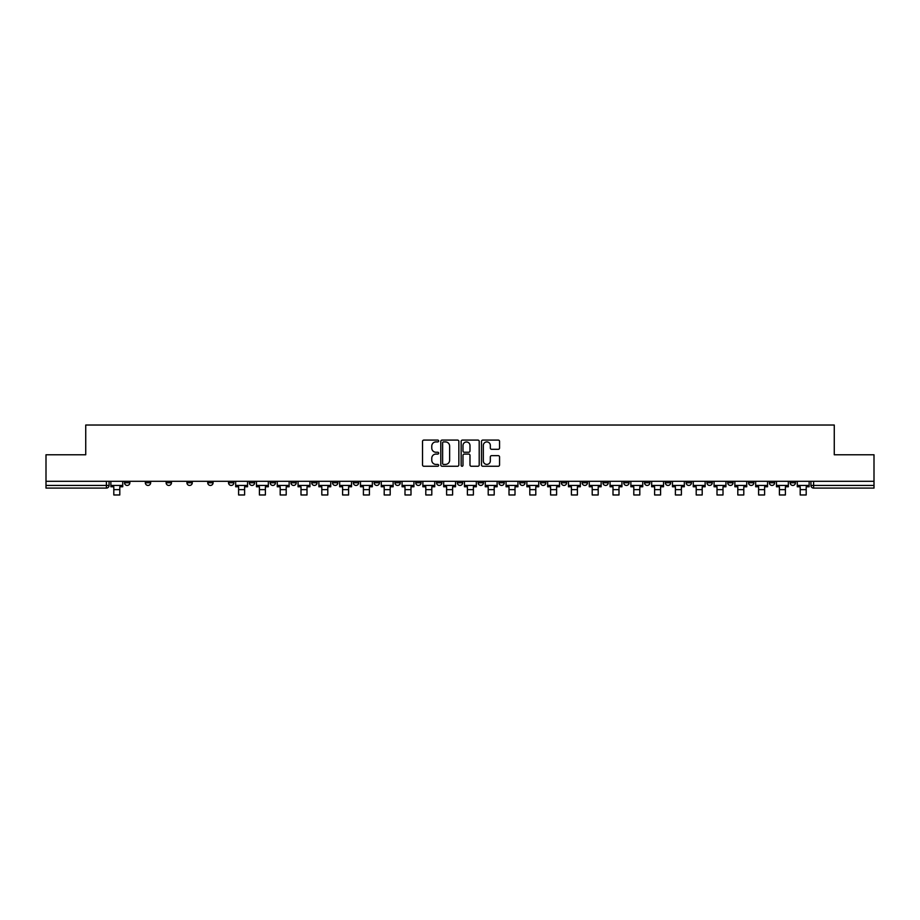 <?xml version="1.0" encoding="UTF-8"?>
<svg xmlns="http://www.w3.org/2000/svg" width="920" height="920" viewBox="0 0 920 920"><rect width="100%" height="100%" fill="white"/><g stroke="black" fill="none" stroke-linecap="round" stroke-linejoin="round"><path stroke-width="1.38" d="M438.667 440.99A0.92 0.92 0 0 0 437.747 440.082L423.844 440.082A1.311 1.311 0 0 0 422.533 441.393L422.533 464.945A1.311 1.311 0 0 0 423.844 466.256L437.747 466.256A0.92 0.92 0 0 0 438.667 465.336A0.92 0.92 0 0 0 437.747 464.428L435.953 464.428A4.186 4.186 0 0 1 431.767 460.23L431.767 458.275A4.186 4.186 0 0 1 435.953 454.077L437.747 454.077A0.92 0.92 0 0 0 438.667 453.169A0.92 0.92 0 0 0 437.747 452.249L435.953 452.249A4.186 4.186 0 0 1 431.767 448.063L431.767 446.096A4.186 4.186 0 0 1 435.953 441.91L437.747 441.91A0.92 0.92 0 0 0 438.667 440.99M686.136 481.298L686.136 482.77L691.472 482.77A2.668 2.668 0 0 1 688.804 485.438A2.668 2.668 0 0 1 686.136 482.77L686.136 481.298M665.332 481.298L665.332 482.77L670.668 482.77A2.668 2.668 0 0 1 668 485.438A2.668 2.668 0 0 1 665.332 482.77L665.332 481.298M540.534 481.298L540.534 482.77L545.87 482.77A2.668 2.668 0 0 1 543.202 485.438A2.668 2.668 0 0 1 540.534 482.77L540.534 481.298M519.731 481.298L519.731 482.77L525.067 482.77A2.668 2.668 0 0 1 522.399 485.438A2.668 2.668 0 0 1 519.731 482.77L519.731 481.298M498.939 481.298L498.939 482.77L504.263 482.77A2.668 2.668 0 0 1 501.595 485.438A2.668 2.668 0 0 1 498.939 482.77L498.939 481.298M457.332 481.298L457.332 482.77L462.668 482.77A2.668 2.668 0 0 1 460 485.438A2.668 2.668 0 0 1 457.332 482.77L457.332 481.298M415.736 482.77L415.736 481.298L415.736 482.77A2.668 2.668 0 0 0 418.404 485.438A2.668 2.668 0 0 1 415.736 482.77L421.061 482.77A2.668 2.668 0 0 1 418.404 485.438A2.668 2.668 0 0 0 421.061 482.77L421.061 481.298L421.061 482.77M394.933 482.77L394.933 481.298L394.933 482.77A2.668 2.668 0 0 0 397.601 485.438A2.668 2.668 0 0 1 394.933 482.77L400.269 482.77A2.668 2.668 0 0 1 397.601 485.438M374.129 482.77L374.129 481.298L374.129 482.77A2.668 2.668 0 0 0 376.797 485.438A2.668 2.668 0 0 1 374.129 482.77L379.466 482.77A2.668 2.668 0 0 1 376.797 485.438A2.668 2.668 0 0 0 379.466 482.77L379.466 481.298L379.466 482.77M353.337 481.298L353.337 482.77L358.662 482.77A2.668 2.668 0 0 1 356.005 485.438A2.668 2.668 0 0 1 353.337 482.77L353.337 481.298M332.534 481.298L332.534 482.77L337.87 482.77A2.668 2.668 0 0 1 335.202 485.438A2.668 2.668 0 0 1 332.534 482.77L332.534 481.298M311.73 481.298L311.73 482.77L317.066 482.77A2.668 2.668 0 0 1 314.398 485.438A2.668 2.668 0 0 1 311.73 482.77L311.73 481.298M290.938 482.77L290.938 481.298L290.938 482.77A2.668 2.668 0 0 0 293.595 485.438A2.668 2.668 0 0 1 290.938 482.77L296.263 482.77A2.668 2.668 0 0 1 293.595 485.438M249.331 482.77L249.331 481.298L249.331 482.77A2.668 2.668 0 0 0 251.999 485.438A2.668 2.668 0 0 1 249.331 482.77L254.667 482.77A2.668 2.668 0 0 1 251.999 485.438A2.668 2.668 0 0 0 254.667 482.77L254.667 481.298L254.667 482.77M228.528 482.77L228.528 481.298L228.528 482.77A2.668 2.668 0 0 0 231.196 485.438A2.668 2.668 0 0 1 228.528 482.77L233.864 482.77A2.668 2.668 0 0 1 231.196 485.438A2.668 2.668 0 0 0 233.864 482.77L233.864 481.298L233.864 482.77M207.736 482.77L207.736 481.298L207.736 482.77A2.668 2.668 0 0 0 210.404 485.438A2.668 2.668 0 0 1 207.736 482.77L213.072 482.77A2.668 2.668 0 0 1 210.404 485.438A2.668 2.668 0 0 0 213.072 482.77L213.072 481.298L213.072 482.77M186.933 482.77L186.933 481.298L186.933 482.77A2.668 2.668 0 0 0 189.6 485.438A2.668 2.668 0 0 1 186.933 482.77L192.268 482.77A2.668 2.668 0 0 1 189.6 485.438M166.129 482.77L166.129 481.298L166.129 482.77A2.668 2.668 0 0 0 168.797 485.438A2.668 2.668 0 0 1 166.129 482.77L171.465 482.77A2.668 2.668 0 0 1 168.797 485.438A2.668 2.668 0 0 0 171.465 482.77L171.465 481.298L171.465 482.77M145.337 482.77L145.337 481.298L145.337 482.77A2.668 2.668 0 0 0 148.005 485.438A2.668 2.668 0 0 1 145.337 482.77L150.661 482.77A2.668 2.668 0 0 1 148.005 485.438A2.668 2.668 0 0 0 150.661 482.77L150.661 481.298L150.661 482.77M498.249 449.305A1.311 1.311 0 0 0 499.56 447.994L499.56 441.393A1.311 1.311 0 0 0 498.249 440.082L482.804 440.082A1.311 1.311 0 0 0 481.493 441.393L481.493 464.945A1.311 1.311 0 0 0 482.804 466.256L498.249 466.256A1.311 1.311 0 0 0 499.56 464.945L499.56 456.964A1.311 1.311 0 0 0 498.249 455.653L491.636 455.653A1.311 1.311 0 0 0 490.325 456.964L490.325 460.92A3.496 3.496 0 0 1 486.829 464.428A3.496 3.496 0 0 1 483.333 460.92L483.333 445.418A3.496 3.496 0 0 1 486.829 441.91A3.496 3.496 0 0 1 490.325 445.418L490.325 447.994A1.311 1.311 0 0 0 491.636 449.305L498.249 449.305M46 481.298L46 454.767L85.732 454.767L85.732 425.028L834.268 425.028L834.268 454.767L874 454.767L874 481.298L46 481.298L46 485.438L109.066 485.438L109.066 481.298L109.066 485.438A2.668 2.668 0 0 1 106.398 488.094L46 488.094L46 485.438M458.85 441.393A1.311 1.311 0 0 0 457.55 440.082L442.106 440.082A1.311 1.311 0 0 0 440.795 441.393L440.795 464.945A1.311 1.311 0 0 0 442.106 466.256L457.55 466.256A1.311 1.311 0 0 0 458.85 464.945L458.85 441.393M462.449 440.082L477.894 440.082A1.311 1.311 0 0 1 479.205 441.393L479.205 464.945A1.311 1.311 0 0 1 477.894 466.256L471.293 466.256A1.311 1.311 0 0 1 469.982 464.945L469.982 455.388A1.311 1.311 0 0 0 468.671 454.077L464.289 454.077A1.311 1.311 0 0 0 462.978 455.388L462.978 465.336A0.92 0.92 0 0 1 462.058 466.256A0.92 0.92 0 0 1 461.15 465.336L461.15 441.393A1.311 1.311 0 0 1 462.449 440.082M810.934 481.298L810.934 485.438L874 485.438L874 488.094L813.602 488.094A2.668 2.668 0 0 1 810.934 485.438A2.668 2.668 0 0 0 813.602 488.094L813.602 481.298M874 481.298L874 485.438M795.466 481.298L795.466 482.77A2.668 2.668 0 0 1 792.798 485.438A2.668 2.668 0 0 1 790.13 482.77L795.466 482.77M790.13 481.298L790.13 482.77M774.663 481.298L774.663 482.77A2.668 2.668 0 0 1 771.995 485.438A2.668 2.668 0 0 1 769.338 482.77L774.663 482.77M769.338 481.298L769.338 482.77M753.871 481.298L753.871 482.77A2.668 2.668 0 0 1 751.203 485.438A2.668 2.668 0 0 1 748.535 482.77A2.668 2.668 0 0 0 751.203 485.438M748.535 481.298L748.535 482.77L753.871 482.77M733.067 481.298L733.067 482.77A2.668 2.668 0 0 1 730.399 485.438A2.668 2.668 0 0 1 727.731 482.77L733.067 482.77M727.731 481.298L727.731 482.77M712.264 481.298L712.264 482.77A2.668 2.668 0 0 1 709.596 485.438A2.668 2.668 0 0 1 706.928 482.77L712.264 482.77M706.928 481.298L706.928 482.77M691.472 481.298L691.472 482.77M670.668 481.298L670.668 482.77L670.668 481.298M649.865 481.298L649.865 482.77A2.668 2.668 0 0 1 647.197 485.438A2.668 2.668 0 0 1 644.529 482.77L649.865 482.77M644.529 481.298L644.529 482.77M629.061 481.298L629.061 482.77A2.668 2.668 0 0 1 626.405 485.438A2.668 2.668 0 0 1 623.737 482.77L629.061 482.77M623.737 481.298L623.737 482.77M608.269 481.298L608.269 482.77A2.668 2.668 0 0 1 605.601 485.438A2.668 2.668 0 0 1 602.933 482.77L608.269 482.77M602.933 481.298L602.933 482.77M587.466 481.298L587.466 482.77A2.668 2.668 0 0 1 584.798 485.438A2.668 2.668 0 0 1 582.13 482.77L587.466 482.77M582.13 481.298L582.13 482.77M566.662 481.298L566.662 482.77A2.668 2.668 0 0 1 563.995 485.438A2.668 2.668 0 0 1 561.338 482.77L566.662 482.77M561.338 481.298L561.338 482.77M545.87 481.298L545.87 482.77A2.668 2.668 0 0 1 543.202 485.438M525.067 481.298L525.067 482.77M504.263 482.77L504.263 481.298L504.263 482.77A2.668 2.668 0 0 1 501.595 485.438M483.471 481.298L483.471 482.77A2.668 2.668 0 0 1 480.803 485.438A2.668 2.668 0 0 1 478.135 482.77A2.668 2.668 0 0 0 480.803 485.438A2.668 2.668 0 0 0 483.471 482.77L478.135 482.77L478.135 481.298M462.668 482.77L462.668 481.298L462.668 482.77A2.668 2.668 0 0 1 460 485.438M441.864 481.298L441.864 482.77A2.668 2.668 0 0 1 439.197 485.438A2.668 2.668 0 0 1 436.528 482.77A2.668 2.668 0 0 0 439.197 485.438M436.528 481.298L436.528 482.77L441.864 482.77M400.269 481.298L400.269 482.77L400.269 481.298M358.662 482.77L358.662 481.298L358.662 482.77A2.668 2.668 0 0 1 356.005 485.438M337.87 482.77L337.87 481.298L337.87 482.77A2.668 2.668 0 0 1 335.202 485.438M317.066 482.77L317.066 481.298L317.066 482.77A2.668 2.668 0 0 1 314.398 485.438M296.263 481.298L296.263 482.77L296.263 481.298M275.471 482.77L275.471 481.298L275.471 482.77A2.668 2.668 0 0 1 272.803 485.438A2.668 2.668 0 0 1 270.135 482.77L275.471 482.77A2.668 2.668 0 0 1 272.803 485.438M270.135 481.298L270.135 482.77M192.268 481.298L192.268 482.77L192.268 481.298M129.869 481.298L129.869 482.77A2.668 2.668 0 0 1 127.201 485.438A2.668 2.668 0 0 1 124.534 482.77A2.668 2.668 0 0 0 127.201 485.438A2.668 2.668 0 0 0 129.869 482.77L129.869 481.298M124.534 481.298L124.534 482.77L129.869 482.77M106.398 481.298L106.398 488.094A2.668 2.668 0 0 0 109.066 485.438M443.543 441.91A0.92 0.92 0 0 0 442.623 442.83L442.623 463.507A0.92 0.92 0 0 0 443.543 464.428L445.441 464.428A4.186 4.186 0 0 0 449.627 460.23L449.627 446.096A4.186 4.186 0 0 0 445.441 441.91L443.543 441.91M469.982 445.475A3.496 3.496 0 0 0 466.474 441.979A3.496 3.496 0 0 0 462.978 445.475L462.978 450.938A1.311 1.311 0 0 0 464.289 452.249L468.671 452.249A1.311 1.311 0 0 0 469.982 450.938L469.982 445.475M110.871 485.438L122.728 485.438L122.728 486.772L119.795 486.772L119.795 494.971L113.804 494.971L113.804 486.772L110.871 486.772L110.871 481.298M122.728 485.438L122.728 481.298M235.669 485.438L247.537 485.438L247.537 486.772L244.605 486.772L244.605 494.971L238.602 494.971L238.602 486.772L235.669 486.772L235.669 481.298M247.537 485.438L247.537 481.298M256.461 485.438L268.329 485.438L268.329 486.772L265.397 486.772L265.397 494.971L259.405 494.971L259.405 486.772L256.461 486.772L256.461 481.298M268.329 485.438L268.329 481.298M277.265 485.438L289.133 485.438L289.133 486.772L286.2 486.772L286.2 494.971L280.197 494.971L280.197 486.772L277.265 486.772L277.265 481.298M289.133 485.438L289.133 481.298M298.068 485.438L309.936 485.438L309.936 486.772L307.004 486.772L307.004 494.971L301.001 494.971L301.001 486.772L298.068 486.772L298.068 481.298M309.936 485.438L309.936 481.298M318.872 485.438L330.728 485.438L330.728 486.772L327.796 486.772L327.796 494.971L321.804 494.971L321.804 486.772L318.872 486.772L318.872 481.298M330.728 485.438L330.728 481.298M339.664 485.438L351.532 485.438L351.532 486.772L348.599 486.772L348.599 494.971L342.596 494.971L342.596 486.772L339.664 486.772L339.664 481.298M351.532 485.438L351.532 481.298M360.467 485.438L372.335 485.438L372.335 486.772L369.403 486.772L369.403 494.971L363.4 494.971L363.4 486.772L360.467 486.772L360.467 481.298M372.335 485.438L372.335 481.298M381.271 485.438L393.139 485.438L393.139 486.772L390.195 486.772L390.195 494.971L384.203 494.971L384.203 486.772L381.271 486.772L381.271 481.298M393.139 485.438L393.139 481.298M402.063 485.438L413.931 485.438L413.931 486.772L410.998 486.772L410.998 494.971L404.995 494.971L404.995 486.772L402.063 486.772L402.063 481.298M413.931 485.438L413.931 481.298M422.866 485.438L434.734 485.438L434.734 486.772L431.802 486.772L431.802 494.971L425.799 494.971L425.799 486.772L422.866 486.772L422.866 481.298M434.734 485.438L434.734 481.298M443.67 485.438L455.538 485.438L455.538 486.772L452.605 486.772L452.605 494.971L446.602 494.971L446.602 486.772L443.67 486.772L443.67 481.298M455.538 485.438L455.538 481.298M464.462 485.438L476.33 485.438L476.33 486.772L473.397 486.772L473.397 494.971L467.394 494.971L467.394 486.772L464.462 486.772L464.462 481.298M476.33 485.438L476.33 481.298M485.265 485.438L497.133 485.438L497.133 486.772L494.201 486.772L494.201 494.971L488.198 494.971L488.198 486.772L485.265 486.772L485.265 481.298M497.133 485.438L497.133 481.298M506.069 485.438L517.937 485.438L517.937 486.772L515.004 486.772L515.004 494.971L509.001 494.971L509.001 486.772L506.069 486.772L506.069 481.298M517.937 485.438L517.937 481.298M526.861 485.438L538.729 485.438L538.729 486.772L535.797 486.772L535.797 494.971L529.805 494.971L529.805 486.772L526.861 486.772L526.861 481.298M538.729 485.438L538.729 481.298M547.664 485.438L559.532 485.438L559.532 486.772L556.6 486.772L556.6 494.971L550.597 494.971L550.597 486.772L547.664 486.772L547.664 481.298M559.532 485.438L559.532 481.298M568.468 485.438L580.336 485.438L580.336 486.772L577.403 486.772L577.403 494.971L571.4 494.971L571.4 486.772L568.468 486.772L568.468 481.298M580.336 485.438L580.336 481.298M589.271 485.438L601.128 485.438L601.128 486.772L598.195 486.772L598.195 494.971L592.204 494.971L592.204 486.772L589.271 486.772L589.271 481.298M601.128 485.438L601.128 481.298M610.063 485.438L621.931 485.438L621.931 486.772L618.999 486.772L618.999 494.971L612.996 494.971L612.996 486.772L610.063 486.772L610.063 481.298M621.931 485.438L621.931 481.298M630.867 485.438L642.735 485.438L642.735 486.772L639.803 486.772L639.803 494.971L633.799 494.971L633.799 486.772L630.867 486.772L630.867 481.298M642.735 485.438L642.735 481.298M651.67 485.438L663.538 485.438L663.538 486.772L660.594 486.772L660.594 494.971L654.603 494.971L654.603 486.772L651.67 486.772L651.67 481.298M663.538 485.438L663.538 481.298M672.462 485.438L684.331 485.438L684.331 486.772L681.398 486.772L681.398 494.971L675.395 494.971L675.395 486.772L672.462 486.772L672.462 481.298M684.331 485.438L684.331 481.298M693.266 485.438L705.134 485.438L705.134 486.772L702.202 486.772L702.202 494.971L696.198 494.971L696.198 486.772L693.266 486.772L693.266 481.298M705.134 485.438L705.134 481.298M714.069 485.438L725.938 485.438L725.938 486.772L723.005 486.772L723.005 494.971L717.002 494.971L717.002 486.772L714.069 486.772L714.069 481.298M725.938 485.438L725.938 481.298M734.861 485.438L746.73 485.438L746.73 486.772L743.797 486.772L743.797 494.971L737.806 494.971L737.806 486.772L734.861 486.772L734.861 481.298M746.73 485.438L746.73 481.298M755.665 485.438L767.533 485.438L767.533 486.772L764.6 486.772L764.6 494.971L758.597 494.971L758.597 486.772L755.665 486.772L755.665 481.298M767.533 485.438L767.533 481.298M776.468 485.438L788.336 485.438L788.336 486.772L785.404 486.772L785.404 494.971L779.401 494.971L779.401 486.772L776.468 486.772L776.468 481.298M788.336 485.438L788.336 481.298M797.272 485.438L809.129 485.438L809.129 486.772L806.196 486.772L806.196 494.971L800.204 494.971L800.204 486.772L797.272 486.772L797.272 481.298M809.129 485.438L809.129 481.298M113.804 489.635L119.795 489.635M238.602 489.635L244.605 489.635M259.405 489.635L265.397 489.635M280.197 489.635L286.2 489.635M301.001 489.635L307.004 489.635M321.804 489.635L327.796 489.635M342.596 489.635L348.599 489.635M363.4 489.635L369.403 489.635M384.203 489.635L390.195 489.635M404.995 489.635L410.998 489.635M425.799 489.635L431.802 489.635M446.602 489.635L452.605 489.635M467.394 489.635L473.397 489.635M488.198 489.635L494.201 489.635M509.001 489.635L515.004 489.635M529.805 489.635L535.797 489.635M550.597 489.635L556.6 489.635M571.4 489.635L577.403 489.635M592.204 489.635L598.195 489.635M612.996 489.635L618.999 489.635M633.799 489.635L639.803 489.635M654.603 489.635L660.594 489.635M675.395 489.635L681.398 489.635M696.198 489.635L702.202 489.635M717.002 489.635L723.005 489.635M737.806 489.635L743.797 489.635M758.597 489.635L764.6 489.635M779.401 489.635L785.404 489.635M800.204 489.635L806.196 489.635"/></g></svg>
